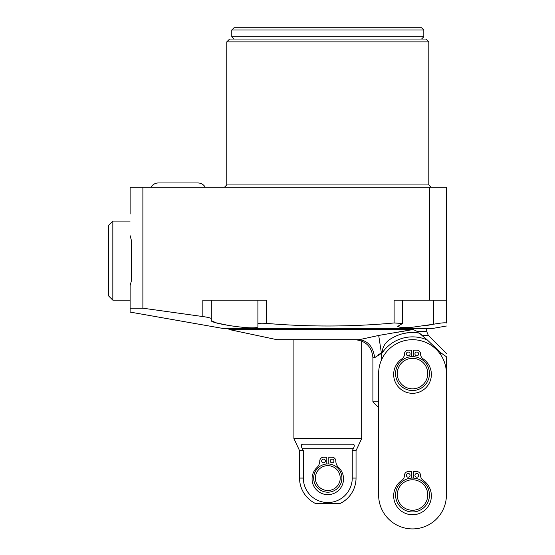 <?xml version="1.0" encoding="UTF-8"?>
<svg xmlns="http://www.w3.org/2000/svg" width="555" height="555" viewBox="0 0 555 555"><rect width="100%" height="100%" fill="white"/><g stroke="black" fill="none" stroke-linecap="round" stroke-linejoin="round"><path stroke-width="0.83" d="M130.113 214.022L130.113 187.195L446.407 187.195L446.407 322.975C444.895 322.538 440.566 322.968 433.413 324.252L409.597 327.623L400.904 327.644L397.692 326.396L402.59 323.461L394.112 322.975L394.112 300.158L446.407 300.158M327.797 41.868L428.814 41.868L428.814 184.94L226.78 184.94L226.78 41.868L327.797 41.868M226.78 41.868L229.603 39.044L425.99 39.044L428.814 41.868M423.812 36.79L231.775 36.79L234.037 39.044L421.557 39.044L423.812 36.79L423.812 30.012L421.557 27.75L327.797 27.75L421.557 27.75M327.797 27.75L234.037 27.75L327.797 27.75M266.372 323.385C261.238 323.038 258.415 323.218 257.902 323.94L257.902 326.396C259.546 330.967 210.137 323.6 211.302 320.63L211.302 318.667C210.796 317.973 207.972 317.273 202.832 316.558L142.885 308.198L202.832 316.558L202.832 300.158L266.372 300.158L266.372 323.385C308.941 326.999 351.523 326.867 394.112 322.975M429.466 187.195L429.466 300.158M211.302 318.667L211.302 300.158M446.407 326.021L432.289 328.511L223.304 328.511L130.113 312.083L130.113 308.198L142.885 308.198L142.885 187.195M257.902 300.158L257.902 323.94M131.521 280.379L131.521 240.863L131.521 280.379L130.113 285.596L130.113 307.22M130.113 308.198L130.113 285.596M130.113 235.653L131.521 240.863M130.113 221.084L112.831 221.084L108.593 225.323L108.593 295.926L112.831 300.158L112.831 221.084M130.113 300.158L112.831 300.158M228.951 325.521L216.228 322.844L211.302 320.63M433.413 300.158L433.413 324.252L426.635 325.521M205.225 187.195A8.471 8.471 0 0 0 197.892 182.963L158.355 182.963A8.471 8.471 0 0 0 151.016 187.195M228.951 328.511L228.951 329.49L413.08 329.49L417.041 331.335L418.512 333.021L419.289 333.139A41.008 41.008 0 0 0 418.831 333.069A41.008 41.008 0 0 1 419.289 333.139L427.357 340.007L440.76 352.772L446.407 356.761C446.407 352.335 446.407 352.335 446.407 356.761C446.407 352.335 446.407 352.335 446.407 356.761L444.86 355.63M426.635 328.511L426.635 331.335L417.041 331.335M411.893 329.712L402.007 331.508M398.428 332.147L397.734 332.265M361.243 339.084L359.231 339.695L276.966 339.695L359.231 339.695L378.697 335.449L413.08 329.49M354.943 339.695L293.907 339.695L354.943 339.695C365.856 340.763 371.843 346.75 372.904 357.656L374.646 357.656L382.194 352.89C382.284 347.874 384.546 343.58 388.979 340.014C398.497 333.659 408.341 331.335 418.512 333.021A41.008 41.008 0 0 0 405.552 333.173A41.008 41.008 0 0 1 418.512 333.021L418.421 332.924M378.482 354.589L381.382 353.015L378.697 335.449M405.476 333.187A41.008 41.008 0 0 0 401.654 334.048A41.008 41.008 0 0 1 405.476 333.187M397.623 335.38A41.008 41.008 0 0 0 393.384 337.322A41.008 41.008 0 0 1 397.623 335.38M392.281 337.919A41.008 41.008 0 0 0 388.979 340.014A41.008 41.008 0 0 1 392.281 337.919M440.76 354.853L440.76 352.772L442.252 353.785M446.407 495.018L446.407 373.584A33.89 33.89 0 0 0 412.518 339.695A33.89 33.89 0 0 0 378.628 373.584L378.628 495.018A33.89 33.89 0 0 0 412.518 528.908A33.89 33.89 0 0 0 446.407 495.018L446.407 356.761M423.763 336.746L420.475 333.902M378.628 407.474L378.628 495.018M411.519 356.671L411.519 350.177L408.223 350.177A3.725 3.725 0 0 0 404.498 353.903A6.043 6.043 0 0 1 401.869 358.891A18.856 18.856 0 0 0 398.386 386.939A18.856 18.856 0 0 0 426.649 386.939A18.856 18.856 0 0 0 423.167 358.891A6.043 6.043 0 0 1 420.537 353.903A3.725 3.725 0 0 0 416.812 350.177L413.524 350.177L413.524 356.671M406.364 353.903A1.866 1.866 0 0 1 408.223 352.036A1.866 1.866 0 0 1 410.089 353.903A1.866 1.866 0 0 1 408.223 355.769A1.866 1.866 0 0 1 406.364 353.903M414.946 353.903A1.866 1.866 0 0 1 416.812 352.036A1.866 1.866 0 0 1 418.678 353.903A1.866 1.866 0 0 1 416.812 355.769A1.866 1.866 0 0 1 414.946 353.903M412.518 390.533A16.941 16.941 0 0 1 395.576 373.584A16.941 16.941 0 0 1 412.518 356.643A16.941 16.941 0 0 1 429.466 373.584A16.941 16.941 0 0 1 412.518 390.533M412.518 388.833A15.249 15.249 0 0 0 427.766 373.584A15.249 15.249 0 0 0 412.518 358.336A15.249 15.249 0 0 0 397.269 373.584A15.249 15.249 0 0 0 412.518 388.833M411.519 478.105L411.519 471.611L408.223 471.611A3.725 3.725 0 0 0 404.498 475.337A6.043 6.043 0 0 1 401.869 480.325A18.856 18.856 0 0 0 398.386 508.373A18.856 18.856 0 0 0 426.649 508.373A18.856 18.856 0 0 0 423.167 480.325A6.043 6.043 0 0 1 420.537 475.337A3.725 3.725 0 0 0 416.812 471.611L413.524 471.611L413.524 478.105M406.364 475.337A1.866 1.866 0 0 1 408.223 473.471A1.866 1.866 0 0 1 410.089 475.337A1.866 1.866 0 0 1 408.223 477.203A1.866 1.866 0 0 1 406.364 475.337M414.946 475.337A1.866 1.866 0 0 1 416.812 473.471A1.866 1.866 0 0 1 418.678 475.337A1.866 1.866 0 0 1 416.812 477.203A1.866 1.866 0 0 1 414.946 475.337M412.518 511.967A16.941 16.941 0 0 1 395.576 495.018A16.941 16.941 0 0 1 412.518 478.077A16.941 16.941 0 0 1 429.466 495.018A16.941 16.941 0 0 1 412.518 511.967M412.518 510.267A15.249 15.249 0 0 0 427.766 495.018A15.249 15.249 0 0 0 412.518 479.77A15.249 15.249 0 0 0 397.269 495.018A15.249 15.249 0 0 0 412.518 510.267M384.462 344.953L383.429 347.229M374.646 357.656C373.175 346.771 368.048 340.784 359.279 339.695L359.231 339.695M293.907 339.695L293.907 438.54L361.687 438.54L356.039 450.653L352.252 450.653L353.299 448.704L352.494 450.202M361.687 341.006L361.687 438.54M378.628 401.827L372.904 401.827L372.904 357.656M293.907 438.54L299.554 450.653L303.342 450.653L302.295 448.704L303.342 450.653L303.342 478.077A24.455 24.455 0 0 0 327.797 502.532A24.455 24.455 0 0 0 352.252 478.077L352.252 450.653M302.704 444.187L352.883 444.187C354.576 444.402 354.714 445.908 353.299 448.704L302.295 448.704C300.879 445.908 301.018 444.402 302.704 444.187M302.537 449.162L302.295 448.704M303.342 478.077L299.554 478.077A28.243 28.243 0 0 0 315.49 503.489L340.104 503.489A28.243 28.243 0 0 0 356.039 478.077L356.039 450.653M326.791 463.994L326.791 457.251L323.503 457.251A3.725 3.725 0 0 0 319.777 460.983A8.984 8.984 0 0 1 316.974 467.497A15.727 15.727 0 0 0 316.579 489.94A15.727 15.727 0 0 0 339.015 489.94A15.727 15.727 0 0 0 338.619 467.497A8.984 8.984 0 0 1 335.817 460.983A3.725 3.725 0 0 0 332.091 457.251L328.796 457.251L328.796 463.994M321.643 460.983A1.866 1.866 0 0 1 323.503 459.117A1.866 1.866 0 0 1 325.369 460.983A1.866 1.866 0 0 1 323.503 462.842A1.866 1.866 0 0 1 321.643 460.983M330.225 460.983A1.866 1.866 0 0 1 332.091 459.117A1.866 1.866 0 0 1 333.95 460.983A1.866 1.866 0 0 1 332.091 462.842A1.866 1.866 0 0 1 330.225 460.983M327.797 492.195A14.118 14.118 0 0 1 313.679 478.077A14.118 14.118 0 0 1 327.797 463.952A14.118 14.118 0 0 1 341.915 478.077A14.118 14.118 0 0 1 327.797 492.195M327.797 490.502A12.425 12.425 0 0 0 340.222 478.077A12.425 12.425 0 0 0 327.797 465.652A12.425 12.425 0 0 0 315.372 478.077A12.425 12.425 0 0 0 327.797 490.502M423.812 30.012L231.775 30.012L234.037 27.75M427.357 340.007A36.713 36.713 0 0 0 382.194 352.89M381.382 353.015L381.382 360.216M422.057 335.331L428.293 335.331L446.407 353.445M352.252 478.077L356.039 478.077M428.814 184.94L431.075 187.195M226.78 184.94L224.518 187.195M231.775 36.79L231.775 30.012M402.59 323.461L402.59 300.158M276.966 339.695L228.951 329.49M428.293 335.331L426.635 331.335M378.559 407.474L372.904 401.827M299.554 478.077L299.554 450.653"/></g></svg>
